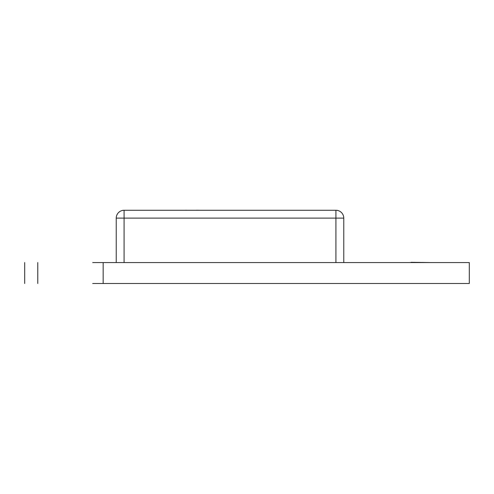 <?xml version="1.0" encoding="UTF-8"?>
<svg xmlns="http://www.w3.org/2000/svg" width="494" height="494" viewBox="0 0 494 494"><rect width="100%" height="100%" fill="white"/><g stroke="black" fill="none" stroke-linecap="round" stroke-linejoin="round"><path stroke-width="0.74" d="M92.699 262.573L469.3 262.573L469.3 283.494L92.699 283.494M430.873 283.494L405.333 283.494M24.7 262.573L24.7 283.494M37.779 262.573L37.779 283.494M103.16 262.573L103.16 283.494M116.238 262.573L116.238 218.113L124.08 218.113L124.08 262.573M335.92 262.573L335.92 218.113L124.08 218.113L124.08 210.271A7.848 7.848 0 0 0 116.238 218.113A7.848 7.848 0 0 1 124.08 210.271L335.92 210.271A7.848 7.848 0 0 1 343.768 218.113L343.768 262.573M405.333 262.573L411.144 262.573M411.144 262.314L430.873 262.573M393.576 262.573L372.908 262.573M455.573 262.573L436.054 262.573M164.027 210.271L185.756 210.271M185.756 210.24L186.374 210.24M196.316 210.24L196.748 210.271M185.935 210.271L196.569 210.271M196.748 210.24L199.428 210.271M335.92 210.271L335.92 218.113L343.768 218.113"/></g></svg>
